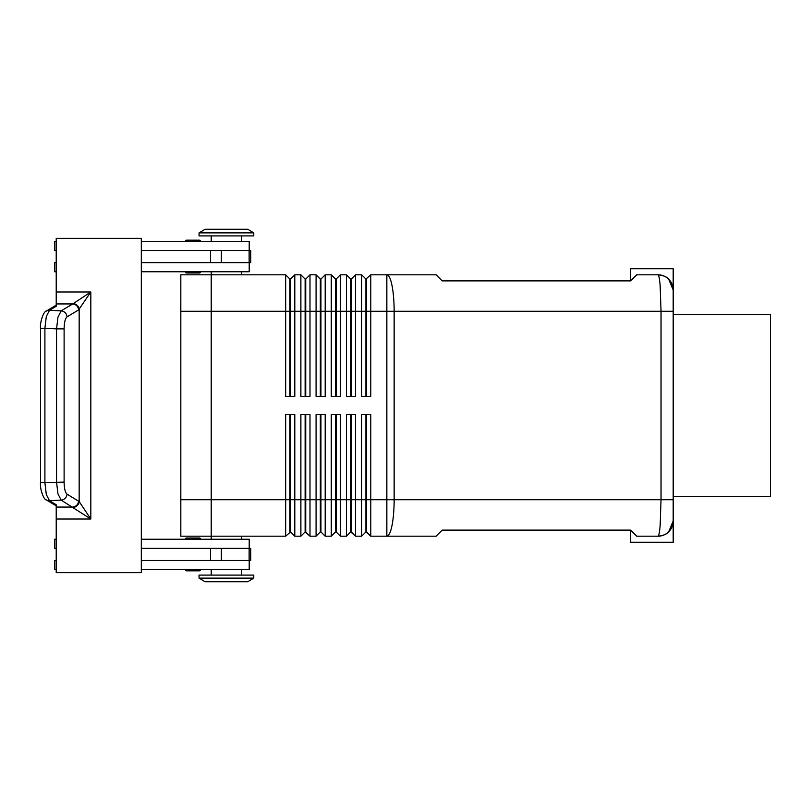 <?xml version="1.0" encoding="UTF-8"?>
<svg xmlns="http://www.w3.org/2000/svg" width="811" height="811" viewBox="0 0 811 811"><rect width="100%" height="100%" fill="white"/><g stroke="black" fill="none" stroke-linecap="round" stroke-linejoin="round"><path stroke-width="1.22" d="M199.364 570.843L186.601 570.843A1.216 1.216 0 0 1 185.384 569.626A1.216 1.216 0 0 0 186.601 570.843L199.364 570.843A1.216 1.216 0 0 0 200.581 569.626M186.601 272.983L199.364 272.983L186.601 272.983A1.216 1.216 0 0 1 185.384 271.766M199.364 240.157L186.601 240.157A1.216 1.216 0 0 0 185.384 241.374A1.216 1.216 0 0 1 186.601 240.157L199.364 240.157A1.216 1.216 0 0 1 200.581 241.374M365.923 414.614L365.923 531.935L370.779 536.193L436.125 536.193L442.208 530.11L630.644 530.11L636.716 536.193L657.995 536.193C663.55 535.534 667.129 534.054 668.74 531.742C667.129 534.054 663.55 535.534 657.995 536.193A15.196 15.196 0 0 0 668.74 531.742A15.196 15.196 0 0 1 660.053 536.051M660.053 274.949A15.196 15.196 0 0 1 668.74 279.258A15.196 15.196 0 0 0 657.995 274.807C658.826 274.97 659.546 278.538 660.144 285.492L661.036 311.282L673.191 311.282L673.191 290.003L668.74 279.258C667.129 276.946 663.55 275.466 657.995 274.807L636.716 274.807L630.644 280.89L442.208 280.89L436.125 274.807L370.779 274.807L370.779 311.282L661.036 311.282L661.036 499.718L660.144 525.508C659.546 532.462 658.826 536.03 657.995 536.193M289.933 396.386L289.933 279.065L290.541 279.065L290.541 396.386M289.933 279.065L285.685 274.807L285.685 396.386L294.798 396.386L294.798 274.807L300.881 274.807L300.881 396.386L309.995 396.386L309.995 274.807L316.077 274.807L316.077 396.386L325.191 396.386L325.191 274.807L331.273 274.807L331.273 396.386L340.387 396.386L340.387 274.807L346.469 274.807L346.469 396.386L355.583 396.386L355.583 274.807L361.665 274.807L361.665 396.386L370.779 396.386L370.779 311.282L366.531 311.282L366.531 396.386M305.129 396.386L305.129 279.065L305.737 279.065L305.737 396.386M300.881 274.807L305.129 279.065M320.325 396.386L320.325 279.065L320.933 279.065L320.933 396.386M316.077 274.807L320.325 279.065M335.531 396.386L335.531 279.065L336.129 279.065L336.129 396.386M331.273 274.807L335.531 279.065M350.727 396.386L350.727 279.065L351.335 279.065L351.335 396.386M346.469 274.807L350.727 279.065M366.531 279.065L366.531 311.282L365.923 311.282L365.923 279.065L370.779 274.807M361.665 274.807L365.923 279.065M211.215 539.234L211.215 536.193L285.685 536.193L290.541 531.935L290.541 414.614M305.129 414.614L305.129 531.935L309.995 536.193L309.995 414.614L300.881 414.614L300.881 536.193L294.798 536.193L290.541 531.935L294.798 536.193L294.798 414.614L285.685 414.614L285.685 536.193M289.933 414.614L289.933 531.935M350.727 414.614L350.727 531.935L355.583 536.193L355.583 414.614L346.469 414.614L346.469 536.193L340.387 536.193L340.387 414.614L331.273 414.614L331.273 536.193L325.191 536.193L325.191 414.614L316.077 414.614L316.077 536.193L309.995 536.193L305.737 531.935L305.737 414.614M335.531 414.614L335.531 531.935L336.129 531.935L336.129 499.718L351.335 499.718L351.335 531.935L355.583 536.193L361.665 536.193L361.665 499.718L351.335 499.718L351.335 414.614M630.644 530.11L630.644 542.265L673.191 542.265L673.191 499.718L394.146 499.718L394.146 311.282A36.475 7.299 90 0 0 392.007 285.492A36.475 7.299 90 0 0 386.847 274.807L386.847 499.718L366.531 499.718L366.531 531.935L370.779 536.193L370.779 414.614L361.665 414.614L361.665 499.718L366.531 499.718L366.531 414.614M305.129 531.935L300.881 536.193L305.129 531.935M320.325 414.614L320.325 531.935L320.933 531.935L320.933 414.614M320.933 531.935L325.191 536.193L320.933 531.935M320.325 531.935L316.077 536.193L320.325 531.935M336.129 531.935L340.387 536.193L336.129 531.935M335.531 531.935L331.273 536.193L335.531 531.935M350.727 531.935L346.469 536.193L350.727 531.935M365.923 531.935L361.665 536.193L365.923 531.935M253.772 232.869L247.69 229.219L205.142 229.219L199.06 232.869L199.06 235.91L253.772 235.91L253.772 232.869L199.06 232.869M241.607 274.807L241.607 271.766M211.215 271.766L211.215 274.807L285.685 274.807M253.772 578.131L247.69 581.781L205.142 581.781L199.06 578.131L253.772 578.131L253.772 575.09L199.06 575.09L199.06 578.131M241.607 536.193L241.607 539.234M241.607 241.374L241.607 235.91M211.215 235.91L211.215 241.374M249.21 250.498L249.21 241.374L141.317 241.374M200.581 271.766A1.216 1.216 0 0 1 199.364 272.983M241.607 569.626L241.607 575.09M211.215 575.09L211.215 569.626M141.317 539.234L249.21 539.234L249.21 548.348M200.581 539.234A1.216 1.216 0 0 0 199.364 538.017L186.601 538.017A1.216 1.216 0 0 0 185.384 539.234M64.11 328.881C64.251 322.433 65.204 318.429 66.989 316.878L78.576 309.934A6.082 5.748 -120.9 0 0 72.747 303.943L61.16 310.887L57.966 317.111L56.557 328.881L44.899 328.262L46.308 316.493L49.501 310.278L56.212 306.254L56.212 238.343L141.317 238.343L141.317 572.657L56.212 572.657L56.212 504.746L49.501 500.722L46.308 494.507L44.899 482.738L44.899 328.262L40.55 328.262L40.55 482.738L64.11 482.119L64.11 328.881L56.557 328.881L56.557 482.119L57.966 493.889L61.16 500.113A6.082 5.748 -59.1 0 0 66.989 494.122C65.204 492.571 64.251 488.567 64.11 482.119M46.389 499.961A6.082 5.748 -59.1 0 0 49.501 500.722L61.16 500.113L90.822 519.02L79.164 501.543L66.989 494.122M78.576 309.934L90.822 291.98L72.747 303.943L56.212 303.943M56.212 507.057L72.747 507.057A6.082 5.748 -59.1 0 0 78.576 501.066M657.995 274.807C663.55 275.466 667.129 276.946 668.74 279.258L673.191 290.003L673.191 268.735L630.644 268.735L630.644 280.89M673.191 314.323L770.45 314.323L770.45 496.677L673.191 496.677M180.823 311.272L211.215 311.272L211.215 274.807L180.823 274.807L180.823 536.193L211.215 536.193L211.215 311.272L365.923 311.282L365.923 396.386M336.129 414.614L336.129 499.718L180.823 499.728M668.74 531.742A15.196 15.196 0 0 0 673.191 520.997L668.74 531.742L673.191 520.997L673.191 290.003A15.196 15.196 0 0 0 668.74 279.258A15.196 15.196 0 0 1 671.528 283.09M73.335 507.372A6.082 5.606 -45 0 0 79.164 501.543L79.164 309.457A6.082 5.606 -135 0 0 73.335 303.628M141.317 560.502L250.731 560.502L250.731 548.348L141.317 548.348M141.317 250.498L250.731 250.498L250.731 262.652L141.317 262.652M56.212 548.348L54.692 548.348L54.692 539.234L56.212 539.234M56.212 560.502L54.692 560.502L54.692 569.626L56.212 569.626M249.21 560.502L249.21 569.626L141.317 569.626M56.212 250.498L54.692 250.498L54.692 241.374L56.212 241.374M56.212 271.766L54.692 271.766L54.692 262.652L56.212 262.652M141.317 271.766L249.21 271.766L249.21 262.652M351.335 279.065L355.583 274.807M336.129 279.065L340.387 274.807M320.933 279.065L325.191 274.807M305.737 279.065L309.995 274.807M290.541 279.065L294.798 274.807M186.601 538.017L199.364 538.017M390.517 499.718L386.847 499.718L386.847 536.193A36.475 7.299 90 0 0 392.007 525.508A36.475 7.299 90 0 0 394.146 499.718L390.517 499.718M56.212 519.02L90.822 519.02L90.822 291.98L56.212 291.98M66.989 316.878A6.082 5.748 -120.9 0 0 61.16 310.887L49.501 310.278A6.082 5.748 -120.9 0 0 46.389 311.039A6.082 5.748 -120.9 0 0 46.379 311.049A6.082 5.748 -120.9 0 0 46.024 311.282M46.024 499.718A6.082 5.748 -59.1 0 0 46.379 499.951C43.774 500.063 39.638 488.567 40.56 482.738M210.485 560.502L210.485 548.348M221.373 560.502L221.373 548.348M249.129 560.502L249.129 548.348M210.485 250.498L210.485 262.652M221.373 250.498L221.373 262.652M249.129 250.498L249.129 262.652M56.212 505.851L46.379 499.951M40.56 328.262C39.638 322.433 43.774 310.937 46.389 311.049L56.212 305.149"/></g></svg>
